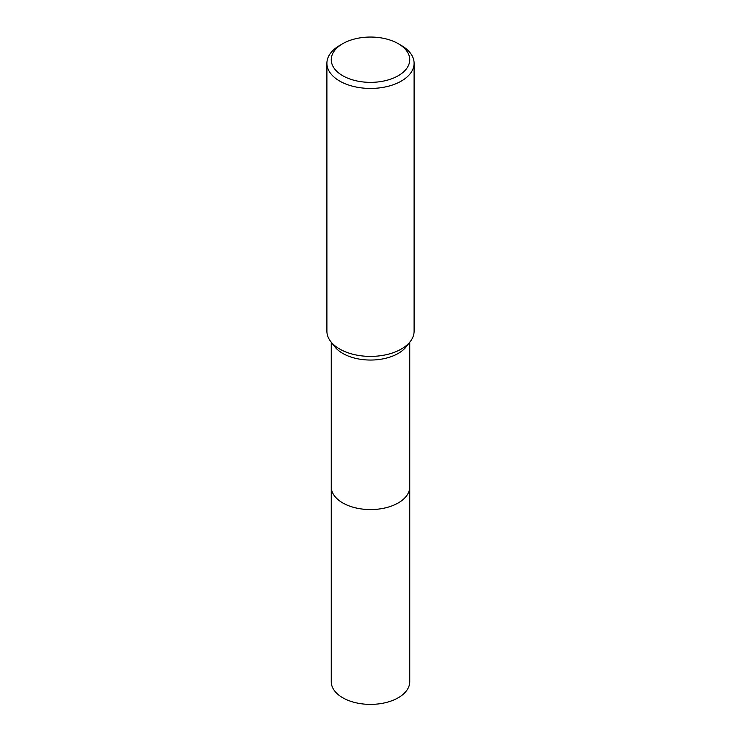 <?xml version="1.0" encoding="UTF-8"?>
<svg xmlns="http://www.w3.org/2000/svg" width="741" height="741" viewBox="0 0 741 741"><rect width="100%" height="100%" fill="white"/><g stroke="black" fill="none" stroke-linecap="round" stroke-linejoin="round"><path stroke-width="1.11" d="M409.745 342.222L409.745 486.902A39.245 22.656 180 0 1 398.25 502.926A39.245 22.656 180 0 1 355.485 507.835A39.245 22.656 180 0 1 331.255 486.902L331.255 342.222M409.745 486.568A39.245 22.656 180 0 1 398.25 502.935A39.245 22.656 180 0 1 355.208 507.78A39.245 22.656 180 0 1 331.255 486.568M398.25 43.682L401.335 45.47A43.599 25.175 180 0 1 414.099 63.263L414.099 331.218A43.599 25.175 180 0 1 410.301 341.499L406.318 346.64A39.245 22.656 180 0 1 398.25 353.411A39.245 22.656 180 0 1 334.682 346.64L330.699 341.499A43.599 25.175 180 0 1 326.901 331.218L326.901 63.263A43.599 25.175 180 0 1 339.665 45.47L342.75 43.682A39.245 22.656 180 0 1 398.25 43.682A39.245 22.656 180 0 1 398.25 75.721A39.245 22.656 180 0 1 342.75 75.73A39.245 22.656 180 0 1 342.75 43.682L339.665 45.47M410.301 341.499A43.599 25.175 180 0 1 401.335 349.02A43.599 25.175 180 0 1 330.699 341.499M414.099 63.263A43.599 25.175 180 0 1 401.335 81.065A43.599 25.175 180 0 1 353.818 86.521A43.599 25.175 180 0 1 326.901 63.263M409.745 486.429A39.245 22.656 180 0 1 409.745 486.911L409.745 681.729A39.245 22.656 180 0 1 385.515 702.663A39.245 22.656 180 0 1 342.75 697.753A39.245 22.656 180 0 1 331.255 681.729L331.255 486.911A39.245 22.656 180 0 1 331.255 486.429M409.745 486.911A39.245 22.656 180 0 1 385.524 507.844A39.245 22.656 180 0 1 342.75 502.935A39.245 22.656 180 0 1 331.255 486.911"/></g></svg>
